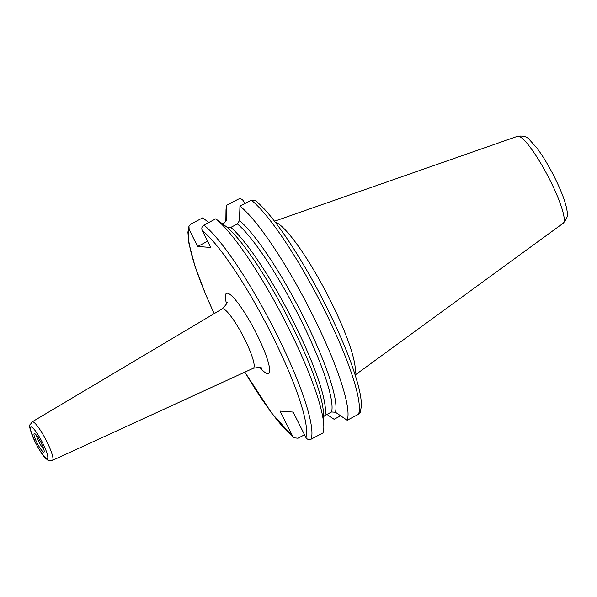 <?xml version="1.0" encoding="UTF-8"?>
<svg xmlns="http://www.w3.org/2000/svg" width="597" height="597" viewBox="0 0 597 597"><rect width="100%" height="100%" fill="white"/><g stroke="black" fill="none" stroke-linecap="round" stroke-linejoin="round"><path stroke-width="0.9" d="M34.417 433.504A10.47 1.828 -117.7 0 0 34.402 433.504A10.47 1.828 -117.7 0 0 37.462 443.661A10.47 1.828 -117.7 0 0 44.088 451.951A10.47 1.828 -117.7 0 0 40.708 441.989A10.47 1.828 -117.7 0 0 34.417 433.504M43.887 449.519A9.343 1.627 62.3 0 1 39.342 442.675A9.343 1.627 62.3 0 1 36.29 435.041M323.544 416.773L324.962 415.452L331.574 411.982L335.447 412.251L347.17 420.258L358.521 414.296L360.319 412.243L361.372 406.147C361.506 400.766 360.431 393.759 358.148 385.11C351.364 360.327 338.753 330.216 320.298 294.776C297.799 252.038 272.269 214.032 255.397 200.607L251.3 200.182L239.949 206.144L239.457 220.562L237.405 223.935L230.8 227.405L226.8 227.047L215.733 218.845L203.853 225.084C201.876 226.427 201.338 228.233 202.241 230.487L210.741 247.457L197.637 246.479L189.145 229.517L188.958 226.166L190.749 224.106L202.637 217.875L208.838 222.465M304.537 434.773L297.97 438.22L293.881 437.802L292.746 436.4L280.075 411.102L293.179 412.079L305.843 437.377C307.104 439.452 308.85 440.056 311.074 439.198L322.955 432.959A124.624 21.753 -117.7 0 0 323.805 425.915A124.624 21.753 -117.7 0 0 282.799 316.716A124.624 21.753 -117.7 0 0 215.733 218.845M197.637 246.479L207.622 241.24M222.539 223.882L224.3 222.957L226.203 220.569L226.845 205.167L238.203 199.211C240.427 198.346 242.166 198.958 243.427 201.025L244.733 203.629M340.663 415.818L334.066 419.281L326.932 414.415M226.845 205.167A124.624 21.753 -117.7 0 0 225.987 210.786L225.845 221.427M354.887 374.028A87.169 15.216 -117.7 0 0 326.126 292.179A87.169 15.216 -117.7 0 0 275.12 222.017M347.17 420.258A124.624 21.753 -117.7 0 0 312.425 314.604A124.624 21.753 -117.7 0 0 239.949 206.144M35.439 442.541A17.85 3.119 62.3 0 1 34.014 429.206A17.85 3.119 62.3 0 1 47.782 456.69A17.85 3.119 62.3 0 1 35.439 442.541M52.402 460.399A21.768 3.798 -117.7 0 0 45.685 439.347A21.768 3.798 -117.7 0 0 32.171 421.855C29.343 427.265 26.828 421.019 35.35 442.504C40.312 451.668 43.775 456.974 45.73 458.406L47.685 459.974C47.976 460.727 49.551 460.869 52.402 460.399L253.292 368.252C259.091 367.259 261.882 367.289 261.673 368.342M32.171 421.855L222.151 308.895A33.514 5.851 62.3 0 1 244.606 339.059A33.514 5.851 62.3 0 1 253.292 368.252M260.076 367.662A45.268 7.903 -117.7 0 0 269.575 368.782A45.268 7.903 -117.7 0 0 256.725 334.133A45.268 7.903 -117.7 0 0 232.658 296.784A45.268 7.903 -117.7 0 0 226.487 303.657M189.145 229.517A120.706 21.067 -117.7 0 0 214.204 313.619M244.889 372.103A120.706 21.067 -117.7 0 0 292.746 436.4M305.843 437.377A120.706 21.067 -117.7 0 0 272.105 335.283A120.706 21.067 -117.7 0 0 202.241 230.487M226.353 219.584A112.49 19.634 -117.7 0 0 226.039 221.032M517.584 136.273C523.181 135.549 527.144 136.691 529.479 139.698L536.86 147.974C542.113 154.989 547.404 163.571 552.732 173.72C561.173 190.137 565.978 202.734 567.15 211.502C568.299 215.084 566.986 218.995 563.21 223.218A49.111 8.574 -117.7 0 0 547.792 175.869A49.111 8.574 -117.7 0 0 517.584 136.273L274.501 221.211M358.521 414.296A124.624 21.753 -117.7 0 0 323.775 308.649A124.624 21.753 -117.7 0 0 251.3 200.182M335.447 412.251A112.49 19.634 -117.7 0 0 303.836 317.626A112.49 19.634 -117.7 0 0 239.457 220.562M331.574 411.982A110.527 19.291 -117.7 0 0 300.478 319.149A110.527 19.291 -117.7 0 0 237.405 223.935M324.962 415.452A110.527 19.291 -117.7 0 0 293.873 322.619A110.527 19.291 -117.7 0 0 230.8 227.405M323.805 425.915L323.44 413.348A112.624 19.656 -117.7 0 0 287.12 316.089A112.624 19.656 -117.7 0 0 226.8 227.047M311.074 439.198A124.624 21.753 -117.7 0 0 276.329 333.544A124.624 21.753 -117.7 0 0 203.853 225.084M226.838 301.955C227.823 302.388 226.263 304.701 222.151 308.895M188.95 226.166L187.898 232.233L188.846 243.024L195.055 266.441L205.786 294.746L214.151 313.656M244.83 372.132L271.65 413.079L293.873 437.802M563.21 223.218L355.193 374.991"/></g></svg>

